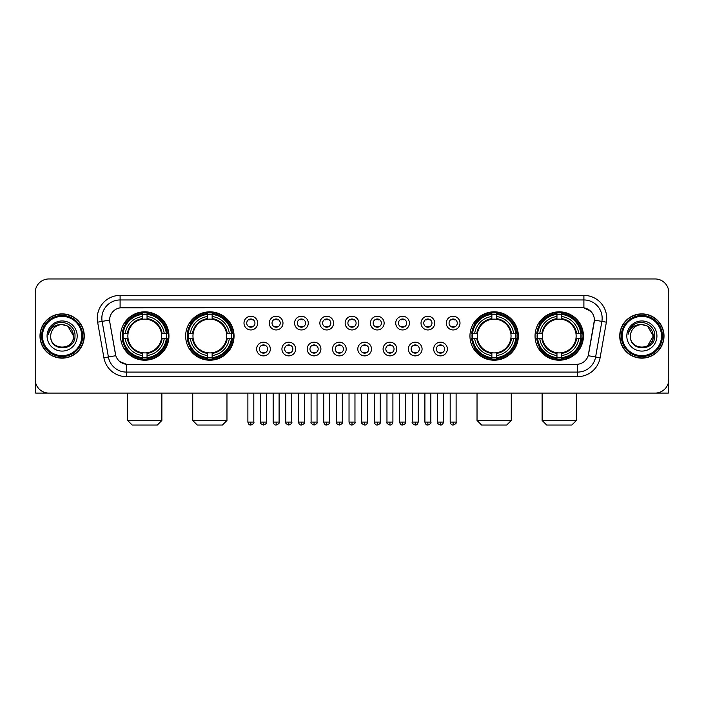 <?xml version="1.0" encoding="UTF-8"?>
<svg xmlns="http://www.w3.org/2000/svg" width="704" height="704" viewBox="0 0 704 704"><rect width="100%" height="100%" fill="white"/><g stroke="black" fill="none" stroke-linecap="round" stroke-linejoin="round"><path stroke-width="1.06" d="M185.654 336.019A24.191 24.191 0 0 0 209.854 360.219A24.191 24.191 0 0 0 234.045 336.019A24.191 24.191 0 0 0 209.854 311.828A24.191 24.191 0 0 0 185.654 336.019M469.955 336.019A24.191 24.191 0 0 0 494.146 360.219A24.191 24.191 0 0 0 518.346 336.019A24.191 24.191 0 0 0 494.146 311.828A24.191 24.191 0 0 0 469.955 336.019M535.049 336.019A24.191 24.191 0 0 0 559.24 360.219A24.191 24.191 0 0 0 583.44 336.019A24.191 24.191 0 0 0 559.24 311.828A24.191 24.191 0 0 0 535.049 336.019M120.56 336.019A24.191 24.191 0 0 0 144.76 360.219A24.191 24.191 0 0 0 168.951 336.019A24.191 24.191 0 0 0 144.76 311.828A24.191 24.191 0 0 0 120.56 336.019M270.336 349.034A6.846 6.846 0 0 1 263.49 355.881A6.846 6.846 0 0 1 256.643 349.034A6.846 6.846 0 0 1 263.49 342.188A6.846 6.846 0 0 1 270.336 349.034M259.38 349.034A4.11 4.11 0 0 0 263.49 353.144A4.11 4.11 0 0 0 267.599 349.034A4.11 4.11 0 0 0 263.49 344.925A4.11 4.11 0 0 0 259.38 349.034M295.627 349.034A6.846 6.846 0 0 1 288.781 355.881A6.846 6.846 0 0 1 281.926 349.034A6.846 6.846 0 0 1 288.781 342.188A6.846 6.846 0 0 1 295.627 349.034M284.671 349.034A4.11 4.11 0 0 0 288.781 353.144A4.11 4.11 0 0 0 292.882 349.034A4.11 4.11 0 0 0 288.781 344.925A4.11 4.11 0 0 0 284.671 349.034M320.91 349.034A6.846 6.846 0 0 1 314.063 355.881A6.846 6.846 0 0 1 307.217 349.034A6.846 6.846 0 0 1 314.063 342.188A6.846 6.846 0 0 1 320.91 349.034M309.954 349.034A4.11 4.11 0 0 0 314.063 353.144A4.11 4.11 0 0 0 318.173 349.034A4.11 4.11 0 0 0 314.063 344.925A4.11 4.11 0 0 0 309.954 349.034M346.201 349.034A6.846 6.846 0 0 1 339.354 355.881A6.846 6.846 0 0 1 332.508 349.034A6.846 6.846 0 0 1 339.354 342.188A6.846 6.846 0 0 1 346.201 349.034M335.245 349.034A4.11 4.11 0 0 0 339.354 353.144A4.11 4.11 0 0 0 343.464 349.034A4.11 4.11 0 0 0 339.354 344.925A4.11 4.11 0 0 0 335.245 349.034M371.492 349.034A6.846 6.846 0 0 1 364.646 355.881A6.846 6.846 0 0 1 357.799 349.034A6.846 6.846 0 0 1 364.646 342.188A6.846 6.846 0 0 1 371.492 349.034M360.536 349.034A4.11 4.11 0 0 0 364.646 353.144A4.11 4.11 0 0 0 368.755 349.034A4.11 4.11 0 0 0 364.646 344.925A4.11 4.11 0 0 0 360.536 349.034M396.783 349.034A6.846 6.846 0 0 1 389.937 355.881A6.846 6.846 0 0 1 383.09 349.034A6.846 6.846 0 0 1 389.937 342.188A6.846 6.846 0 0 1 396.783 349.034M385.827 349.034A4.11 4.11 0 0 0 389.937 353.144A4.11 4.11 0 0 0 394.046 349.034A4.11 4.11 0 0 0 389.937 344.925A4.11 4.11 0 0 0 385.827 349.034M422.074 349.034A6.846 6.846 0 0 1 415.219 355.881A6.846 6.846 0 0 1 408.373 349.034A6.846 6.846 0 0 1 415.219 342.188A6.846 6.846 0 0 1 422.074 349.034M411.118 349.034A4.11 4.11 0 0 0 415.219 353.144A4.11 4.11 0 0 0 419.329 349.034A4.11 4.11 0 0 0 415.219 344.925A4.11 4.11 0 0 0 411.118 349.034M447.357 349.034A6.846 6.846 0 0 1 440.51 355.881A6.846 6.846 0 0 1 433.664 349.034A6.846 6.846 0 0 1 440.51 342.188A6.846 6.846 0 0 1 447.357 349.034M436.401 349.034A4.11 4.11 0 0 0 440.51 353.144A4.11 4.11 0 0 0 444.62 349.034A4.11 4.11 0 0 0 440.51 344.925A4.11 4.11 0 0 0 436.401 349.034M257.69 323.101A6.846 6.846 0 0 1 250.844 329.956A6.846 6.846 0 0 1 243.998 323.101A6.846 6.846 0 0 1 250.844 316.254A6.846 6.846 0 0 1 257.69 323.101M246.734 323.101A4.11 4.11 0 0 0 250.844 327.21A4.11 4.11 0 0 0 254.954 323.101A4.11 4.11 0 0 0 250.844 319A4.11 4.11 0 0 0 246.734 323.101M282.982 323.101A6.846 6.846 0 0 1 276.135 329.956A6.846 6.846 0 0 1 269.289 323.101A6.846 6.846 0 0 1 276.135 316.254A6.846 6.846 0 0 1 282.982 323.101M272.026 323.101A4.11 4.11 0 0 0 276.135 327.21A4.11 4.11 0 0 0 280.245 323.101A4.11 4.11 0 0 0 276.135 319A4.11 4.11 0 0 0 272.026 323.101M308.273 323.101A6.846 6.846 0 0 1 301.418 329.956A6.846 6.846 0 0 1 294.571 323.101A6.846 6.846 0 0 1 301.418 316.254A6.846 6.846 0 0 1 308.273 323.101M297.317 323.101A4.11 4.11 0 0 0 301.418 327.21A4.11 4.11 0 0 0 305.527 323.101A4.11 4.11 0 0 0 301.418 319A4.11 4.11 0 0 0 297.317 323.101M333.555 323.101A6.846 6.846 0 0 1 326.709 329.956A6.846 6.846 0 0 1 319.862 323.101A6.846 6.846 0 0 1 326.709 316.254A6.846 6.846 0 0 1 333.555 323.101M322.599 323.101A4.11 4.11 0 0 0 326.709 327.21A4.11 4.11 0 0 0 330.818 323.101A4.11 4.11 0 0 0 326.709 319A4.11 4.11 0 0 0 322.599 323.101M358.846 323.101A6.846 6.846 0 0 1 352 329.956A6.846 6.846 0 0 1 345.154 323.101A6.846 6.846 0 0 1 352 316.254A6.846 6.846 0 0 1 358.846 323.101M347.89 323.101A4.11 4.11 0 0 0 352 327.21A4.11 4.11 0 0 0 356.11 323.101A4.11 4.11 0 0 0 352 319A4.11 4.11 0 0 0 347.89 323.101M384.138 323.101A6.846 6.846 0 0 1 377.291 329.956A6.846 6.846 0 0 1 370.445 323.101A6.846 6.846 0 0 1 377.291 316.254A6.846 6.846 0 0 1 384.138 323.101M373.182 323.101A4.11 4.11 0 0 0 377.291 327.21A4.11 4.11 0 0 0 381.401 323.101A4.11 4.11 0 0 0 377.291 319A4.11 4.11 0 0 0 373.182 323.101M409.429 323.101A6.846 6.846 0 0 1 402.582 329.956A6.846 6.846 0 0 1 395.727 323.101A6.846 6.846 0 0 1 402.582 316.254A6.846 6.846 0 0 1 409.429 323.101M398.473 323.101A4.11 4.11 0 0 0 402.582 327.21A4.11 4.11 0 0 0 406.683 323.101A4.11 4.11 0 0 0 402.582 319A4.11 4.11 0 0 0 398.473 323.101M434.711 323.101A6.846 6.846 0 0 1 427.865 329.956A6.846 6.846 0 0 1 421.018 323.101A6.846 6.846 0 0 1 427.865 316.254A6.846 6.846 0 0 1 434.711 323.101M423.755 323.101A4.11 4.11 0 0 0 427.865 327.21A4.11 4.11 0 0 0 431.974 323.101A4.11 4.11 0 0 0 427.865 319A4.11 4.11 0 0 0 423.755 323.101M460.002 323.101A6.846 6.846 0 0 1 453.156 329.956A6.846 6.846 0 0 1 446.31 323.101A6.846 6.846 0 0 1 453.156 316.254A6.846 6.846 0 0 1 460.002 323.101M449.046 323.101A4.11 4.11 0 0 0 453.156 327.21A4.11 4.11 0 0 0 457.266 323.101A4.11 4.11 0 0 0 453.156 319A4.11 4.11 0 0 0 449.046 323.101M103.91 357.79L97.627 322.186A22.827 22.827 0 0 1 120.102 295.398L583.898 295.398A22.827 22.827 0 0 1 606.373 322.186L600.09 357.79A22.827 22.827 0 0 1 577.614 376.649L126.386 376.649A22.827 22.827 0 0 1 103.91 357.79L108.398 356.998L102.124 321.394A18.26 18.26 0 0 1 120.102 299.957L583.898 299.957A18.26 18.26 0 0 1 601.876 321.394L595.602 356.998A18.26 18.26 0 0 1 577.614 372.082L126.386 372.082A18.26 18.26 0 0 1 108.398 356.998L115.808 355.687L109.798 322.186A12.329 12.329 0 0 1 121.933 307.718L582.067 307.718A12.329 12.329 0 0 1 594.202 322.186L588.57 354.138A12.329 12.329 0 0 1 576.435 364.329L127.565 364.329A12.329 12.329 0 0 1 115.43 354.138L109.798 322.186L109.745 318.217M122.734 338.307A22.141 22.141 0 0 1 122.734 333.74M537.222 338.307A22.141 22.141 0 0 1 537.222 333.74M472.129 338.307A22.141 22.141 0 0 1 472.129 333.74M187.827 338.307A22.141 22.141 0 0 1 187.827 333.74M39.996 336.019A22.141 22.141 0 0 0 62.137 358.16A22.141 22.141 0 0 0 84.269 336.019A22.141 22.141 0 0 0 62.137 313.887A22.141 22.141 0 0 0 39.996 336.019M619.731 336.019A22.141 22.141 0 0 0 641.863 358.16A22.141 22.141 0 0 0 664.004 336.019A22.141 22.141 0 0 0 641.863 313.887A22.141 22.141 0 0 0 619.731 336.019M120.102 295.398L120.102 307.859L582.067 307.718L583.898 307.859L590.779 311.326M576.435 364.329L127.565 364.329M126.386 376.649L126.386 364.267L119.803 361.574M606.373 322.186L594.396 320.074L588.192 355.687L600.09 357.79M668.8 292.653A13.693 13.693 0 0 0 655.107 278.96L48.893 278.96A13.693 13.693 0 0 0 35.2 292.653L35.2 379.386A13.693 13.693 0 0 0 48.893 393.087L655.107 393.087A13.693 13.693 0 0 0 668.8 379.386L668.8 292.653L668.8 379.386M35.2 292.653L35.2 379.386M655.107 278.96L48.893 278.96M48.893 393.087L655.107 393.087M35.658 382.897L35.658 393.087L88.607 393.087M81.761 336.019A19.633 19.633 0 0 0 62.137 316.395A19.633 19.633 0 0 0 42.504 336.019A19.633 19.633 0 0 0 62.137 355.652A19.633 19.633 0 0 0 81.761 336.019M82.676 336.019A20.539 20.539 0 0 0 62.137 315.48A20.539 20.539 0 0 0 41.589 336.019A20.539 20.539 0 0 0 62.137 356.567A20.539 20.539 0 0 0 82.676 336.019M84.04 336.019A21.912 21.912 0 0 0 62.137 314.116A21.912 21.912 0 0 0 40.225 336.019A21.912 21.912 0 0 0 62.137 357.931A21.912 21.912 0 0 0 84.04 336.019M73.542 336.019C72.864 329.094 69.062 325.283 62.137 324.614L67.839 326.137L73.542 336.019L67.839 326.137L62.137 324.614L67.839 326.137L73.542 336.019L67.839 326.137L62.137 324.614L67.839 326.137L73.542 336.019C74.246 350.742 50.019 350.742 50.723 336.019C49.702 351.859 75.522 351.507 74.985 336.019C75.83 325.151 61.591 318.243 53.381 325.248C50.521 327.642 48.84 330.678 48.347 334.365C50.503 327.562 55.097 324.315 62.137 324.614L67.839 326.137L73.542 336.019C74.246 350.742 50.019 350.742 50.723 336.019C50.019 350.742 74.246 350.742 73.542 336.019C74.246 350.742 50.019 350.742 50.723 336.019C50.019 350.742 74.246 350.742 73.542 336.019C74.246 350.742 50.019 350.742 50.723 336.019C50.019 350.742 74.246 350.742 73.542 336.019C74.246 350.742 50.019 350.742 50.723 336.019C50.019 350.742 74.246 350.742 73.542 336.019C74.246 350.742 50.019 350.742 50.723 336.019C50.019 350.742 74.246 350.742 73.542 336.019C74.246 350.742 50.019 350.742 50.723 336.019C50.019 350.742 74.246 350.742 73.542 336.019C74.246 350.742 50.019 350.742 50.723 336.019A11.414 11.414 0 0 1 62.137 324.614L67.839 326.137L73.542 336.019C73.999 344.881 62.612 350.768 55.66 345.426M47.071 336.019A15.066 15.066 0 0 0 62.137 351.085A15.066 15.066 0 0 0 77.194 336.019A15.066 15.066 0 0 0 62.137 320.962A15.066 15.066 0 0 0 47.071 336.019M53.381 325.248L50.01 329.252M49.808 329.639L50.107 329.085L49.808 329.639M157.309 425.04L132.202 425.04L127.635 420.473L161.876 420.473L157.309 425.04M147.039 357.632L147.039 358.547A22.642 22.642 0 0 0 167.279 338.307L166.364 338.307A21.727 21.727 0 0 1 147.039 357.632L147.039 355.52A19.633 19.633 0 0 0 164.252 338.307L161.489 338.307A16.887 16.887 0 0 0 147.039 319.29L147.039 314.415A21.727 21.727 0 0 1 166.364 333.74L167.279 333.74A22.642 22.642 0 0 0 147.039 313.5L147.039 314.415M123.147 338.307L122.232 338.307A22.642 22.642 0 0 0 142.472 358.547L142.472 357.632A21.727 21.727 0 0 1 123.147 338.307L125.259 338.307A19.633 19.633 0 0 0 142.472 355.52L142.472 352.757A16.887 16.887 0 0 0 161.489 338.307L162.166 338.307A17.556 17.556 0 0 1 147.039 353.434L147.039 355.52M142.472 314.415L142.472 313.5A22.642 22.642 0 0 0 122.232 333.74L123.147 333.74A21.727 21.727 0 0 1 142.472 314.415L142.472 316.527A19.633 19.633 0 0 0 125.259 333.74L128.022 333.74A16.887 16.887 0 0 0 142.472 352.757L142.472 353.434A17.556 17.556 0 0 1 127.345 338.307L125.259 338.307M123.191 338.307A21.683 21.683 0 0 1 123.191 333.74M147.039 314.459A21.683 21.683 0 0 0 142.472 314.459M166.32 333.74A21.683 21.683 0 0 1 166.32 338.307M166.364 333.74L164.252 333.74A19.633 19.633 0 0 0 147.039 316.527M164.252 338.307L166.364 338.307M142.472 355.52L142.472 357.632M161.489 333.74L164.252 333.74M147.039 352.783L147.039 353.434M142.472 352.757A16.887 16.887 0 0 1 128.022 338.307L127.345 338.307M147.039 357.588A21.683 21.683 0 0 1 142.472 357.588M125.259 333.74L123.147 333.74M142.472 319.255L142.472 316.527M147.039 319.29A16.887 16.887 0 0 0 128.022 333.74L127.345 333.74A17.556 17.556 0 0 1 142.472 318.613M147.039 319.264L147.039 318.613A17.556 17.556 0 0 1 162.166 333.74M125.761 323.699L124.467 323.699A23.734 23.734 0 0 1 168.494 336.019A23.734 23.734 0 0 1 124.467 348.348L125.761 348.348M222.402 425.04L197.296 425.04L192.729 420.473L226.97 420.473L222.402 425.04M212.133 357.632L212.133 358.547A22.642 22.642 0 0 0 232.373 338.307L231.458 338.307A21.727 21.727 0 0 1 212.133 357.632L212.133 355.52A19.633 19.633 0 0 0 229.346 338.307L226.582 338.307A16.887 16.887 0 0 0 212.133 319.29L212.133 314.415A21.727 21.727 0 0 1 231.458 333.74L232.373 333.74A22.642 22.642 0 0 0 212.133 313.5L212.133 314.415M188.241 338.307L187.326 338.307A22.642 22.642 0 0 0 207.566 358.547L207.566 357.632A21.727 21.727 0 0 1 188.241 338.307L190.353 338.307A19.633 19.633 0 0 0 207.566 355.52L207.566 352.757A16.887 16.887 0 0 0 226.582 338.307L227.26 338.307A17.556 17.556 0 0 1 212.133 353.434L212.133 355.52M207.566 314.415L207.566 313.5A22.642 22.642 0 0 0 187.326 333.74L188.241 333.74A21.727 21.727 0 0 1 207.566 314.415L207.566 316.527A19.633 19.633 0 0 0 190.353 333.74L193.116 333.74A16.887 16.887 0 0 0 207.566 352.757L207.566 353.434A17.556 17.556 0 0 1 192.438 338.307L190.353 338.307M188.285 338.307A21.683 21.683 0 0 1 188.285 333.74M212.133 314.459A21.683 21.683 0 0 0 207.566 314.459M231.414 333.74A21.683 21.683 0 0 1 231.414 338.307M231.458 333.74L229.346 333.74A19.633 19.633 0 0 0 212.133 316.527M229.346 338.307L231.458 338.307M207.566 355.52L207.566 357.632M226.582 333.74L229.346 333.74M212.133 352.783L212.133 353.434M207.566 352.757A16.887 16.887 0 0 1 193.116 338.307L192.438 338.307M212.133 357.588A21.683 21.683 0 0 1 207.566 357.588M190.353 333.74L188.241 333.74M207.566 319.255L207.566 316.527M212.133 319.29A16.887 16.887 0 0 0 193.116 333.74L192.438 333.74A17.556 17.556 0 0 1 207.566 318.613M212.133 319.264L212.133 318.613A17.556 17.556 0 0 1 227.26 333.74M190.854 323.699L189.561 323.699A23.734 23.734 0 0 1 233.587 336.019A23.734 23.734 0 0 1 189.561 348.348L190.854 348.348M506.704 425.04L481.598 425.04L477.03 420.473L511.271 420.473L506.704 425.04M496.434 357.632L496.434 358.547A22.642 22.642 0 0 0 516.674 338.307L515.759 338.307A21.727 21.727 0 0 1 496.434 357.632L496.434 355.52A19.633 19.633 0 0 0 513.647 338.307L510.884 338.307A16.887 16.887 0 0 0 496.434 319.29L496.434 314.415A21.727 21.727 0 0 1 515.759 333.74L516.674 333.74A22.642 22.642 0 0 0 496.434 313.5L496.434 314.415M472.542 338.307L471.627 338.307A22.642 22.642 0 0 0 491.867 358.547L491.867 357.632A21.727 21.727 0 0 1 472.542 338.307L474.654 338.307A19.633 19.633 0 0 0 491.867 355.52L491.867 352.757A16.887 16.887 0 0 0 510.884 338.307L511.562 338.307A17.556 17.556 0 0 1 496.434 353.434L496.434 355.52M491.867 314.415L491.867 313.5A22.642 22.642 0 0 0 471.627 333.74L472.542 333.74A21.727 21.727 0 0 1 491.867 314.415L491.867 316.527A19.633 19.633 0 0 0 474.654 333.74L477.418 333.74A16.887 16.887 0 0 0 491.867 352.757L491.867 353.434A17.556 17.556 0 0 1 476.74 338.307L474.654 338.307M472.586 338.307A21.683 21.683 0 0 1 472.586 333.74M496.434 314.459A21.683 21.683 0 0 0 491.867 314.459M515.715 333.74A21.683 21.683 0 0 1 515.715 338.307M515.759 333.74L513.647 333.74A19.633 19.633 0 0 0 496.434 316.527M513.647 338.307L515.759 338.307M491.867 355.52L491.867 357.632M510.884 333.74L513.647 333.74M496.434 352.783L496.434 353.434M491.867 352.757A16.887 16.887 0 0 1 477.418 338.307L476.74 338.307M496.434 357.588A21.683 21.683 0 0 1 491.867 357.588M474.654 333.74L472.542 333.74M491.867 319.255L491.867 316.527M496.434 319.29A16.887 16.887 0 0 0 477.418 333.74L476.74 333.74A17.556 17.556 0 0 1 491.867 318.613M496.434 319.264L496.434 318.613A17.556 17.556 0 0 1 511.562 333.74M475.156 323.699L473.862 323.699A23.734 23.734 0 0 1 517.889 336.019A23.734 23.734 0 0 1 473.862 348.348L475.156 348.348M571.798 425.04L546.691 425.04L542.124 420.473L576.365 420.473L571.798 425.04M561.528 357.632L561.528 358.547A22.642 22.642 0 0 0 581.768 338.307L580.853 338.307A21.727 21.727 0 0 1 561.528 357.632L561.528 355.52A19.633 19.633 0 0 0 578.741 338.307L575.978 338.307A16.887 16.887 0 0 0 561.528 319.29L561.528 314.415A21.727 21.727 0 0 1 580.853 333.74L581.768 333.74A22.642 22.642 0 0 0 561.528 313.5L561.528 314.415M537.636 338.307L536.721 338.307A22.642 22.642 0 0 0 556.961 358.547L556.961 357.632A21.727 21.727 0 0 1 537.636 338.307L539.748 338.307A19.633 19.633 0 0 0 556.961 355.52L556.961 352.757A16.887 16.887 0 0 0 575.978 338.307L576.655 338.307A17.556 17.556 0 0 1 561.528 353.434L561.528 355.52M556.961 314.415L556.961 313.5A22.642 22.642 0 0 0 536.721 333.74L537.636 333.74A21.727 21.727 0 0 1 556.961 314.415L556.961 316.527A19.633 19.633 0 0 0 539.748 333.74L542.511 333.74A16.887 16.887 0 0 0 556.961 352.757L556.961 353.434A17.556 17.556 0 0 1 541.834 338.307L539.748 338.307M537.68 338.307A21.683 21.683 0 0 1 537.68 333.74M561.528 314.459A21.683 21.683 0 0 0 556.961 314.459M580.809 333.74A21.683 21.683 0 0 1 580.809 338.307M580.853 333.74L578.741 333.74A19.633 19.633 0 0 0 561.528 316.527M578.741 338.307L580.853 338.307M556.961 355.52L556.961 357.632M575.978 333.74L578.741 333.74M561.528 352.783L561.528 353.434M556.961 352.757A16.887 16.887 0 0 1 542.511 338.307L541.834 338.307M561.528 357.588A21.683 21.683 0 0 1 556.961 357.588M539.748 333.74L537.636 333.74M556.961 319.255L556.961 316.527M561.528 319.29A16.887 16.887 0 0 0 542.511 333.74L541.834 333.74A17.556 17.556 0 0 1 556.961 318.613M561.528 319.264L561.528 318.613A17.556 17.556 0 0 1 576.655 333.74M540.25 323.699L538.956 323.699A23.734 23.734 0 0 1 582.982 336.019A23.734 23.734 0 0 1 538.956 348.348L540.25 348.348M249.471 326.982L249.471 326.33A3.502 3.502 0 0 0 252.217 326.33L252.217 326.982M252.217 319.229L252.217 319.88A3.502 3.502 0 0 0 249.471 319.88L249.471 319.229M274.762 326.982L274.762 326.33A3.502 3.502 0 0 0 277.499 326.33L277.499 326.982M277.499 319.229L277.499 319.88A3.502 3.502 0 0 0 274.762 319.88L274.762 319.229M300.054 326.982L300.054 326.33A3.502 3.502 0 0 0 302.79 326.33L302.79 326.982M302.79 319.229L302.79 319.88A3.502 3.502 0 0 0 300.054 319.88L300.054 319.229M325.345 326.982L325.345 326.33A3.502 3.502 0 0 0 328.082 326.33L328.082 326.982M328.082 319.229L328.082 319.88A3.502 3.502 0 0 0 325.345 319.88L325.345 319.229M350.627 326.982L350.627 326.33A3.502 3.502 0 0 0 353.373 326.33L353.373 326.982M353.373 319.229L353.373 319.88A3.502 3.502 0 0 0 350.627 319.88L350.627 319.229M375.918 326.982L375.918 326.33A3.502 3.502 0 0 0 378.655 326.33L378.655 326.982M378.655 319.229L378.655 319.88A3.502 3.502 0 0 0 375.918 319.88L375.918 319.229M401.21 326.982L401.21 326.33A3.502 3.502 0 0 0 403.946 326.33L403.946 326.982M403.946 319.229L403.946 319.88A3.502 3.502 0 0 0 401.21 319.88L401.21 319.229M426.501 326.982L426.501 326.33A3.502 3.502 0 0 0 429.238 326.33L429.238 326.982M429.238 319.229L429.238 319.88A3.502 3.502 0 0 0 426.501 319.88L426.501 319.229M451.783 326.982L451.783 326.33A3.502 3.502 0 0 0 454.529 326.33L454.529 326.982M454.529 319.229L454.529 319.88A3.502 3.502 0 0 0 451.783 319.88L451.783 319.229M262.117 352.906L262.117 352.255A3.502 3.502 0 0 0 264.854 352.255L264.854 352.906M264.854 345.162L264.854 345.814A3.502 3.502 0 0 0 262.117 345.814L262.117 345.162M287.408 352.906L287.408 352.255A3.502 3.502 0 0 0 290.145 352.255L290.145 352.906M290.145 345.162L290.145 345.814A3.502 3.502 0 0 0 287.408 345.814L287.408 345.162M312.699 352.906L312.699 352.255A3.502 3.502 0 0 0 315.436 352.255L315.436 352.906M315.436 345.162L315.436 345.814A3.502 3.502 0 0 0 312.699 345.814L312.699 345.162M337.982 352.906L337.982 352.255A3.502 3.502 0 0 0 340.727 352.255L340.727 352.906M340.727 345.162L340.727 345.814A3.502 3.502 0 0 0 337.982 345.814L337.982 345.162M363.273 352.906L363.273 352.255A3.502 3.502 0 0 0 366.018 352.255L366.018 352.906M366.018 345.162L366.018 345.814A3.502 3.502 0 0 0 363.273 345.814L363.273 345.162M388.564 352.906L388.564 352.255A3.502 3.502 0 0 0 391.301 352.255L391.301 352.906M391.301 345.162L391.301 345.814A3.502 3.502 0 0 0 388.564 345.814L388.564 345.162M413.855 352.906L413.855 352.255A3.502 3.502 0 0 0 416.592 352.255L416.592 352.906M416.592 345.162L416.592 345.814A3.502 3.502 0 0 0 413.855 345.814L413.855 345.162M439.146 352.906L439.146 352.255A3.502 3.502 0 0 0 441.883 352.255L441.883 352.906M441.883 345.162L441.883 345.814A3.502 3.502 0 0 0 439.146 345.814L439.146 345.162M668.342 382.897L668.342 393.087L615.393 393.087M661.496 336.019A19.633 19.633 0 0 0 641.863 316.395A19.633 19.633 0 0 0 622.239 336.019A19.633 19.633 0 0 0 641.863 355.652A19.633 19.633 0 0 0 661.496 336.019M662.411 336.019A20.539 20.539 0 0 0 641.863 315.48A20.539 20.539 0 0 0 621.324 336.019A20.539 20.539 0 0 0 641.863 356.567A20.539 20.539 0 0 0 662.411 336.019M663.775 336.019A21.912 21.912 0 0 0 641.863 314.116A21.912 21.912 0 0 0 619.96 336.019A21.912 21.912 0 0 0 641.863 357.931A21.912 21.912 0 0 0 663.775 336.019M652.608 332.156L653.277 336.019L647.574 326.137L641.863 324.614L647.574 326.137L653.277 336.019L647.574 326.137L641.863 324.614L647.574 326.137L653.277 336.019L647.574 326.137L641.863 324.614L647.574 326.137L653.277 336.019C653.981 350.742 629.754 350.742 630.458 336.019C629.438 351.859 655.257 351.507 654.72 336.019C655.565 325.151 641.326 318.243 633.116 325.248C630.256 327.642 628.575 330.678 628.082 334.365C630.238 327.562 634.832 324.315 641.863 324.614L647.574 326.137L653.277 336.019C653.981 350.742 629.754 350.742 630.458 336.019C629.754 350.742 653.981 350.742 653.277 336.019L647.574 345.91L653.277 336.019C653.981 350.742 629.754 350.742 630.458 336.019C629.754 350.742 653.981 350.742 653.277 336.019C653.981 350.742 629.754 350.742 630.458 336.019C629.754 350.742 653.981 350.742 653.277 336.019C653.981 350.742 629.754 350.742 630.458 336.019C629.754 350.742 653.981 350.742 653.277 336.019C653.981 350.742 629.754 350.742 630.458 336.019C629.754 350.742 653.981 350.742 653.277 336.019C653.981 350.742 629.754 350.742 630.458 336.019A11.414 11.414 0 0 1 641.863 324.614L647.574 326.137L653.277 336.019C653.734 344.881 642.347 350.768 635.395 345.426M641.863 324.614C648.798 325.283 652.599 329.094 653.277 336.019M626.806 336.019A15.066 15.066 0 0 0 641.863 351.085A15.066 15.066 0 0 0 656.929 336.019A15.066 15.066 0 0 0 641.863 320.962A15.066 15.066 0 0 0 626.806 336.019M633.116 325.248L629.746 329.252M629.543 329.639L629.842 329.085M583.898 295.398L583.898 307.859M97.627 322.186L102.124 321.394A18.26 18.26 0 0 1 101.842 318.217M102.124 321.394L109.604 320.074M577.614 364.267L577.614 376.649M147.039 352.757A16.887 16.887 0 0 0 161.489 338.307M142.472 357.79A21.886 21.886 0 0 0 147.039 357.79M166.522 338.307A21.886 21.886 0 0 0 166.522 333.74M147.039 314.257A21.886 21.886 0 0 0 142.472 314.257M212.133 352.757A16.887 16.887 0 0 0 226.582 338.307M207.566 357.79A21.886 21.886 0 0 0 212.133 357.79M231.616 338.307A21.886 21.886 0 0 0 231.616 333.74M212.133 314.257A21.886 21.886 0 0 0 207.566 314.257M496.434 352.757A16.887 16.887 0 0 0 510.884 338.307M491.867 357.79A21.886 21.886 0 0 0 496.434 357.79M515.918 338.307A21.886 21.886 0 0 0 515.918 333.74M496.434 314.257A21.886 21.886 0 0 0 491.867 314.257M561.528 352.757A16.887 16.887 0 0 0 575.978 338.307M556.961 357.79A21.886 21.886 0 0 0 561.528 357.79M581.011 338.307A21.886 21.886 0 0 0 581.011 333.74M561.528 314.257A21.886 21.886 0 0 0 556.961 314.257M250.844 422.074L247.878 422.074C248.398 424.186 249.383 425.172 250.844 425.04L250.844 422.074L253.81 422.074L253.81 393.087M276.135 422.074L273.161 422.074C273.68 424.186 274.674 425.172 276.135 425.04L276.135 422.074L279.101 422.074L279.101 393.087M301.418 422.074L298.452 422.074C298.971 424.186 299.966 425.172 301.418 425.04L301.418 422.074L304.392 422.074L304.392 393.087M326.709 422.074L323.743 422.074C324.262 424.186 325.248 425.172 326.709 425.04L326.709 422.074L329.674 422.074L329.674 393.087M352 422.074L349.034 422.074C349.554 424.186 350.539 425.172 352 425.04L352 422.074L354.966 422.074L354.966 393.087M377.291 422.074L374.326 422.074C374.836 424.186 375.83 425.172 377.291 425.04L377.291 422.074L380.257 422.074L380.257 393.087M402.582 422.074L399.608 422.074C400.127 424.186 401.122 425.172 402.582 425.04L402.582 422.074L405.548 422.074L405.548 393.087M427.865 422.074L424.899 422.074C425.418 424.186 426.404 425.172 427.865 425.04L427.865 422.074L430.839 422.074L430.839 393.087M453.156 422.074L450.19 422.074C450.71 424.186 451.695 425.172 453.156 425.04L453.156 422.074L456.122 422.074L456.122 393.087M263.49 422.074L260.524 422.074C259.917 423.016 260.911 424.01 263.49 425.04L263.49 422.074L266.455 422.074L266.455 393.087M288.781 422.074L285.806 422.074C285.208 423.016 286.194 424.01 288.781 425.04L288.781 422.074L291.746 422.074L291.746 393.087M314.063 422.074L311.098 422.074C310.499 423.016 311.485 424.01 314.063 425.04L314.063 422.074L317.038 422.074L317.038 393.087M339.354 422.074L336.389 422.074C335.79 423.016 336.776 424.01 339.354 425.04L339.354 422.074L342.32 422.074L342.32 393.087M364.646 422.074L361.68 422.074C361.073 423.016 362.067 424.01 364.646 425.04L364.646 422.074L367.611 422.074L367.611 393.087M389.937 422.074L386.962 422.074C386.364 423.016 387.35 424.01 389.937 425.04L389.937 422.074L392.902 422.074L392.902 393.087M415.219 422.074L412.254 422.074C411.655 423.016 412.641 424.01 415.219 425.04L415.219 422.074L418.194 422.074L418.194 393.087M440.51 422.074L437.545 422.074C436.946 423.016 437.932 424.01 440.51 425.04L440.51 422.074L443.476 422.074L443.476 393.087M161.876 393.087L161.876 420.473M127.635 393.087L127.635 420.473M226.97 393.087L226.97 420.473M192.729 393.087L192.729 420.473M511.271 393.087L511.271 420.473M477.03 393.087L477.03 420.473M576.365 393.087L576.365 420.473M542.124 393.087L542.124 420.473M247.878 422.074L247.878 393.087M253.81 422.074C254.408 423.016 253.422 424.01 250.844 425.04M273.161 422.074L273.161 393.087M279.101 422.074C279.699 423.016 278.714 424.01 276.135 425.04M298.452 422.074L298.452 393.087M304.392 422.074C304.99 423.016 304.005 424.01 301.418 425.04M323.743 422.074L323.743 393.087M329.674 422.074C330.282 423.016 329.287 424.01 326.709 425.04M349.034 422.074L349.034 393.087M354.966 422.074C355.573 423.016 354.578 424.01 352 425.04M374.326 422.074L374.326 393.087M380.257 422.074C380.855 423.016 379.87 424.01 377.291 425.04M399.608 422.074L399.608 393.087M405.548 422.074C406.146 423.016 405.161 424.01 402.582 425.04M424.899 422.074L424.899 393.087M430.839 422.074C431.438 423.016 430.452 424.01 427.865 425.04M450.19 422.074L450.19 393.087M456.122 422.074C456.729 423.016 455.734 424.01 453.156 425.04M260.524 422.074L260.524 393.087M266.455 422.074C267.054 423.016 266.068 424.01 263.49 425.04M285.806 422.074L285.806 393.087M291.746 422.074C292.345 423.016 291.359 424.01 288.781 425.04M311.098 422.074L311.098 393.087M317.038 422.074C317.636 423.016 316.65 424.01 314.063 425.04M336.389 422.074L336.389 393.087M342.32 422.074C342.927 423.016 341.933 424.01 339.354 425.04M361.68 422.074L361.68 393.087M367.611 422.074C367.092 424.186 366.106 425.172 364.646 425.04M386.962 422.074L386.962 393.087M392.902 422.074C392.383 424.186 391.398 425.172 389.937 425.04M412.254 422.074L412.254 393.087M418.194 422.074C417.674 424.186 416.68 425.172 415.219 425.04M437.545 422.074L437.545 393.087M443.476 422.074C442.966 424.186 441.971 425.172 440.51 425.04"/></g></svg>
